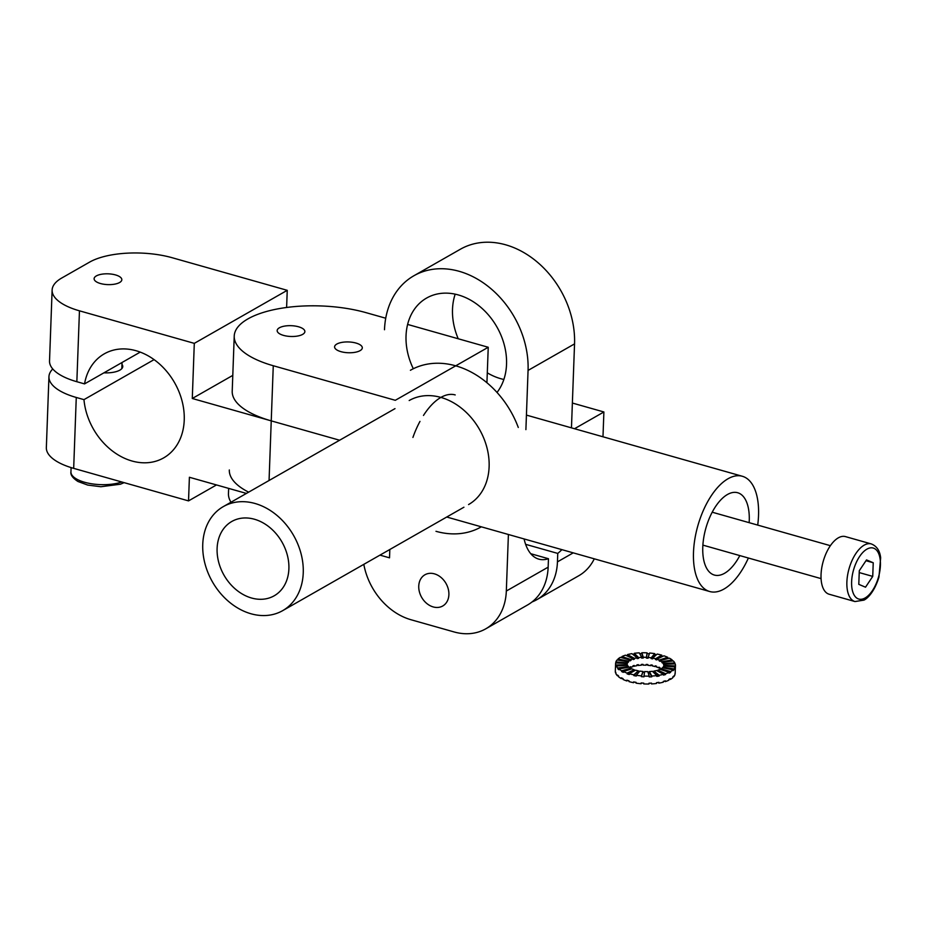 <?xml version="1.0" encoding="UTF-8"?>
<svg xmlns="http://www.w3.org/2000/svg" width="927" height="927" viewBox="0 0 927 927"><rect width="100%" height="100%" fill="white"/><g stroke="black" fill="none" stroke-linecap="round" stroke-linejoin="round"><path stroke-width="1.39" d="M286.617 307.474L287.243 290.325L172.387 257.787A59.896 23.302 2.1 0 0 89.618 262.109L61.727 278.03A59.896 23.302 2.1 0 0 52.121 290.07A59.896 23.302 2.1 0 0 79.455 310.823L194.299 343.361L192.283 398.494L271.24 420.87A85.562 33.291 -177.9 0 1 232.213 391.217L234.23 336.084A85.562 33.291 -177.9 0 1 279.409 308.587A85.562 33.291 -177.9 0 1 366.2 312.7L385.736 318.228L366.2 312.7A85.562 33.291 -177.9 0 0 279.409 308.587A85.562 33.291 -177.9 0 0 234.23 336.084A85.562 33.291 -177.9 0 0 273.268 365.736A85.562 33.291 -177.9 0 1 234.23 336.084L232.213 391.217A85.562 33.291 -177.9 0 0 271.24 420.87L339.618 440.232L271.24 420.87L269.062 480.499M52.121 290.07L49.525 360.951A59.896 23.302 2.1 0 0 76.848 381.715L84.542 383.894L140.232 352.109M84.542 383.894A59.896 46.732 60.3 0 1 104.299 353.836A59.896 46.732 60.3 0 1 174.577 382.689A59.896 46.732 60.3 0 1 163.673 457.88A59.896 46.732 60.3 0 1 113.569 451.855A59.896 46.732 60.3 0 1 83.963 399.641L154.079 359.63M83.963 399.641L76.269 397.463A59.896 23.302 -177.9 0 1 48.946 376.71A59.896 23.302 -177.9 0 1 52.769 368.958M48.946 376.71L46.35 447.59A59.896 23.302 2.1 0 0 73.673 468.355L188.529 500.893L216.489 484.937M246.42 493.419L189.398 477.266L188.529 500.893M192.283 398.494L232.793 375.377M287.243 290.325L194.299 343.361M121.97 364.357A17.972 6.987 -177.9 0 1 122.758 366.524A17.972 6.987 -177.9 0 1 119.873 370.128A17.972 6.987 -177.9 0 1 103.94 372.828M115.504 274.925A13.87 5.4 2.1 0 0 96.338 275.922A13.87 5.4 2.1 0 0 94.114 278.714A13.87 5.4 2.1 0 0 107.775 284.612A13.87 5.4 2.1 0 0 121.831 279.734A13.87 5.4 2.1 0 0 115.504 274.925M230.985 502.225A85.562 33.291 -177.9 0 1 228.459 493.604L228.645 488.378M248.645 492.156A85.562 33.291 -177.9 0 1 229.317 469.977M279.386 327.787A13.87 5.4 -177.9 0 1 295.041 326.037A13.87 5.4 -177.9 0 1 304.879 331.588A13.87 5.4 -177.9 0 1 290.823 336.478A13.87 5.4 -177.9 0 1 277.161 330.568A13.87 5.4 -177.9 0 1 279.386 327.787A13.87 5.4 -177.9 0 1 295.041 326.037A13.87 5.4 -177.9 0 1 304.879 331.588A13.87 5.4 -177.9 0 1 290.823 336.478A13.87 5.4 -177.9 0 1 277.161 330.568A13.87 5.4 -177.9 0 1 279.386 327.787M336.814 344.056A13.87 5.4 -177.9 0 1 352.469 342.306A13.87 5.4 -177.9 0 1 362.306 347.857A13.87 5.4 -177.9 0 1 348.251 352.747A13.87 5.4 -177.9 0 1 334.589 346.837A13.87 5.4 -177.9 0 1 336.814 344.056A13.87 5.4 -177.9 0 1 352.469 342.306A13.87 5.4 -177.9 0 1 362.306 347.857A13.87 5.4 -177.9 0 1 348.251 352.747A13.87 5.4 -177.9 0 1 334.589 346.837A13.87 5.4 -177.9 0 1 336.814 344.056M488.239 347.266L407.625 324.427L488.239 347.266L395.296 400.302L273.268 365.736L271.24 420.87L273.268 365.736L395.296 400.302L488.239 347.266L486.93 382.758L488.239 347.266M379.966 555.122L389.525 557.834L389.827 549.502L389.525 557.834L379.966 555.122M412.921 437.44A59.896 29.316 -74.2 0 1 419.977 421.391M423.477 415.447A59.896 29.316 -74.2 0 1 455.203 394.925M748.379 558.019A59.896 29.316 -74.2 0 1 709.688 591.519A59.896 29.316 -74.2 0 1 700.059 518.784A59.896 29.316 -74.2 0 1 742.342 476.269A59.896 29.316 -74.2 0 1 757.707 525.088M739.816 555.586A42.781 20.939 -74.2 0 1 714.346 575.053A42.781 20.939 -74.2 0 1 707.475 523.095A42.781 20.939 -74.2 0 1 737.672 492.735A42.781 20.939 -74.2 0 1 749.143 522.666M573.222 552.863L557.451 561.866A59.896 46.732 60.3 0 1 536.884 599.642A59.896 46.732 60.3 0 1 532.04 601.959M557.451 561.866L557.753 553.419A59.896 29.316 105.8 0 0 561.878 549.641M525.621 544.323L557.753 553.419M530.754 553.709L548.46 558.726L548.147 567.162L506.327 591.032A59.896 46.732 60.3 0 1 485.771 628.819A59.896 46.732 60.3 0 1 454.056 631.936L410.985 619.734A59.896 46.732 60.3 0 1 363.813 564.346M524.091 538.946A59.896 29.316 105.8 0 0 538.784 559.132A59.896 29.316 105.8 0 0 548.46 558.726M574.531 428.726L603.894 411.97L602.979 436.791M571.461 427.857L574.543 343.894L528.066 370.418L525.899 429.63M508.402 534.497L506.327 591.032M497.011 392.457A59.896 46.732 -119.7 0 0 501.53 336.571A59.896 46.732 -119.7 0 0 458.309 294.937A59.896 46.732 -119.7 0 0 426.605 298.054A59.896 46.732 -119.7 0 0 413.315 368.737M528.066 370.418A85.562 66.767 -119.7 0 0 490.082 287.973A85.562 66.767 -119.7 0 0 413.882 275.759A85.562 66.767 -119.7 0 0 384.496 329.745M503.859 379.467A59.896 46.732 60.3 0 1 500.731 378.691A59.896 46.732 60.3 0 1 487.301 372.839M458.216 338.761A59.896 46.732 60.3 0 1 455.18 294.16M603.894 411.97L572.365 403.036M485.771 628.819L527.59 604.949A59.896 46.732 -119.7 0 0 548.147 567.162M413.882 275.759L460.348 249.247A85.562 66.767 60.3 0 1 536.548 261.46A85.562 66.767 60.3 0 1 574.543 343.894M594.288 558.83A59.896 46.732 60.3 0 1 578.703 575.783L536.884 599.642M418.749 586.119A17.972 14.021 -119.7 0 0 426.721 603.431A17.972 14.021 -119.7 0 0 442.735 605.991A17.972 14.021 -119.7 0 0 448.251 588.969A17.972 14.021 -119.7 0 0 434.427 573.848A17.972 14.021 -119.7 0 0 424.914 574.786A17.972 14.021 -119.7 0 0 418.749 586.119M410.406 370.279A85.562 66.767 60.3 0 1 518.286 427.463M481.345 526.826A85.562 66.767 60.3 0 1 481.287 526.86A85.562 66.767 60.3 0 1 435.991 531.31M621.345 657.602A29.942 11.657 -177.9 0 1 621.89 657.336L621.924 656.548A29.942 11.657 -177.9 0 1 625.47 655.169L633.211 658.749A18.401 7.161 2.1 0 0 631.02 659.595L630.997 660.383A18.401 7.161 -177.9 0 0 630.07 660.858L630.093 660.07L620.406 657.324A29.942 11.657 -177.9 0 0 617.961 659.051L617.938 659.839A29.942 11.657 -177.9 0 0 617.683 660.07M626.49 655.644A29.942 11.657 -177.9 0 1 627.452 655.366L627.486 654.589A29.942 11.657 -177.9 0 1 631.901 653.639L637.162 657.811A18.401 7.161 2.1 0 0 634.45 658.39L634.416 659.178A18.401 7.161 2.1 0 0 633.176 659.537L633.211 658.749M632.724 654.288A29.942 11.657 -177.9 0 1 634.253 654.08L634.277 653.292A29.942 11.657 -177.9 0 1 639.271 652.851L641.681 657.324A18.401 7.161 2.1 0 0 638.622 657.591L638.587 658.379A18.401 7.161 2.1 0 0 637.127 658.599L637.162 657.811M639.676 653.616A29.942 11.657 -177.9 0 1 641.808 653.547L641.843 652.759A29.942 11.657 -177.9 0 1 647.058 652.851L647.023 653.639A29.942 11.657 -177.9 0 1 649.375 653.79M652.689 658.077L657.185 654.068A29.942 11.657 -177.9 0 1 661.797 655.169L661.762 655.957L655.493 659.537L655.516 658.749A18.401 7.161 2.1 0 0 652.689 658.077L652.666 658.865A18.401 7.161 2.1 0 0 651.16 658.599L651.183 657.811A18.401 7.161 2.1 0 0 648.066 657.428L649.653 653.025A29.942 11.657 -177.9 0 1 654.74 653.639L654.705 654.427A29.942 11.657 -177.9 0 1 656.455 654.729M661.762 655.957A29.942 11.657 -177.9 0 1 662.909 656.293M663.871 666.015L663.894 665.377A18.401 7.161 2.1 0 0 663.917 665.122A18.401 7.161 2.1 0 0 663.778 664.126L663.744 664.914A18.401 7.161 2.1 0 0 663.477 664.3L663.512 663.512A18.401 7.161 2.1 0 0 662.562 662.284L662.538 663.072A18.401 7.161 2.1 0 0 661.866 662.481L661.901 661.693A18.401 7.161 2.1 0 0 660.198 660.58L660.163 661.368A18.401 7.161 2.1 0 0 659.143 660.858L659.178 660.07A18.401 7.161 2.1 0 0 656.826 659.143L663.917 655.818A29.942 11.657 -177.9 0 1 667.741 657.324L667.718 658.112A29.942 11.657 -177.9 0 1 668.379 658.425M660.198 660.58L669.41 658.158A29.942 11.657 -177.9 0 1 672.179 659.966L672.145 660.754A29.942 11.657 -177.9 0 1 672.481 661.021M662.562 662.284L673.269 660.928A29.942 11.657 -177.9 0 1 674.798 662.921L674.763 663.709A29.942 11.657 -177.9 0 1 674.891 663.941M663.778 664.126L675.227 663.929A29.942 11.657 -177.9 0 1 675.459 665.54A29.942 11.657 -177.9 0 1 675.424 665.968L675.389 666.756A29.942 11.657 -177.9 0 1 675.146 667.764L675.169 666.976A29.942 11.657 -177.9 0 1 674.01 668.923L673.975 669.711A29.942 11.657 -177.9 0 1 673.072 670.638L673.095 669.85A29.942 11.657 -177.9 0 1 670.65 671.565L670.627 672.353A29.942 11.657 -177.9 0 1 669.109 673.129L669.143 672.342A29.942 11.657 -177.9 0 1 665.586 673.72L665.563 674.508A29.942 11.657 -177.9 0 1 663.547 675.099L663.581 674.311A29.942 11.657 -177.9 0 1 659.155 675.25L659.132 676.038A29.942 11.657 -177.9 0 1 656.756 676.386L656.779 675.598A29.942 11.657 -177.9 0 1 651.797 676.038L651.762 676.826A29.942 11.657 -177.9 0 1 649.19 676.919L649.224 676.131A29.942 11.657 -177.9 0 1 644.01 676.05L643.975 676.826A29.942 11.657 -177.9 0 1 641.38 676.652L641.403 675.864A29.942 11.657 -177.9 0 1 636.328 675.25L636.293 676.038A29.942 11.657 -177.9 0 1 633.848 675.609L633.871 674.821A29.942 11.657 -177.9 0 1 629.271 673.732L629.236 674.52A29.942 11.657 -177.9 0 1 627.104 673.859L627.139 673.072A29.942 11.657 -177.9 0 1 623.315 671.565L623.292 672.353A29.942 11.657 -177.9 0 1 621.623 671.519L621.658 670.731A29.942 11.657 -177.9 0 1 618.888 668.923L618.854 669.711A29.942 11.657 -177.9 0 1 617.764 668.749L617.799 667.973A29.942 11.657 -177.9 0 1 616.27 665.98L616.235 666.768A29.942 11.657 -177.9 0 1 615.806 665.748L615.829 664.96A29.942 11.657 -177.9 0 1 615.609 663.35A29.942 11.657 -177.9 0 1 615.644 662.921L627.173 663.512A18.401 7.161 2.1 0 0 627.15 663.778A18.401 7.161 2.1 0 0 627.289 664.763L627.266 665.401M615.783 662.932A29.942 11.657 -177.9 0 1 615.852 662.701L615.887 661.924A29.942 11.657 -177.9 0 1 617.058 659.978L628.043 661.704A18.401 7.161 2.1 0 0 627.324 662.898L627.289 663.686A18.401 7.161 2.1 0 0 627.162 664.172M675.459 665.54L675.169 673.419A29.942 11.657 -177.9 0 1 675.134 673.848L675.157 673.06A29.942 11.657 -177.9 0 1 674.914 674.068L674.891 674.856A29.942 11.657 -177.9 0 1 673.72 676.791L673.744 676.003A29.942 11.657 -177.9 0 1 672.84 676.93L672.805 677.718A29.942 11.657 -177.9 0 1 670.36 679.445L670.395 678.657A29.942 11.657 -177.9 0 1 668.877 679.433L668.854 680.221A29.942 11.657 -177.9 0 1 665.296 681.6L665.331 680.812A29.942 11.657 -177.9 0 1 663.315 681.403L663.292 682.191A29.942 11.657 -177.9 0 1 658.865 683.129L658.9 682.342A29.942 11.657 -177.9 0 1 656.525 682.689L656.49 683.477A29.942 11.657 -177.9 0 1 651.507 683.917L651.53 683.129A29.942 11.657 -177.9 0 1 648.958 683.222L648.935 684.01A29.942 11.657 -177.9 0 1 643.72 683.917L643.744 683.129A29.942 11.657 -177.9 0 1 641.148 682.956L641.113 683.744A29.942 11.657 -177.9 0 1 636.038 683.129L636.061 682.342A29.942 11.657 -177.9 0 1 633.616 681.913L633.581 682.701A29.942 11.657 -177.9 0 1 628.981 681.6L629.004 680.812A29.942 11.657 -177.9 0 1 626.872 680.163L626.849 680.951A29.942 11.657 -177.9 0 1 623.025 679.445L623.06 678.657A29.942 11.657 -177.9 0 1 621.391 677.822L621.368 678.61A29.942 11.657 -177.9 0 1 618.599 676.803L618.622 676.015A29.942 11.657 -177.9 0 1 617.533 675.053L617.509 675.841A29.942 11.657 -177.9 0 1 615.98 673.848L616.003 673.072A29.942 11.657 -177.9 0 1 615.574 672.052L615.54 672.84A29.942 11.657 -177.9 0 1 615.319 671.229L615.609 663.35M636.328 675.25L639.873 671.09A18.401 7.161 2.1 0 0 643.002 671.461L641.403 675.864M656.826 659.143L656.803 659.931A18.401 7.161 2.1 0 0 655.493 659.537M644.01 676.05L644.589 671.565A18.401 7.161 2.1 0 0 647.799 671.623L649.224 676.131M643.002 671.461L641.38 676.652M642.967 672.249A18.401 7.161 2.1 0 0 644.497 672.353M629.271 673.732L635.54 670.151A18.401 7.161 2.1 0 0 638.367 670.824L633.848 675.609M638.344 671.611A18.401 7.161 2.1 0 0 639.282 671.785M638.367 670.824L633.871 674.821M623.315 671.565L631.89 668.819A18.401 7.161 2.1 0 0 634.23 669.746L634.207 670.534L627.104 673.859M634.23 669.746L627.139 673.072M618.888 668.923L629.166 667.197A18.401 7.161 2.1 0 0 630.858 668.309L630.835 669.097L621.623 671.519M660.951 669.097A18.401 7.161 2.1 0 0 659.908 668.46L659.943 667.672A18.401 7.161 2.1 0 0 658.912 667.162L658.888 667.95A18.401 7.161 2.1 0 0 656.536 667.023L656.571 666.235A18.401 7.161 2.1 0 0 655.262 665.829L655.227 666.617L656.142 666.096M657.556 671.021A18.401 7.161 2.1 0 0 657.822 670.928L657.857 670.151A18.401 7.161 2.1 0 0 660.036 669.294L669.143 672.342M653.141 671.982A18.401 7.161 2.1 0 0 653.871 671.866L653.906 671.078A18.401 7.161 2.1 0 0 656.617 670.511L663.581 674.311M648.043 672.411A18.401 7.161 2.1 0 0 649.352 672.353L649.375 671.565A18.401 7.161 2.1 0 0 652.446 671.299L656.779 675.598M616.27 665.98L627.556 665.389A18.401 7.161 2.1 0 0 628.494 666.606L628.471 667.313M630.997 660.383L630.093 660.082A18.401 7.161 -177.9 0 0 628.599 661.136L628.564 661.924A18.401 7.161 2.1 0 0 628.008 662.492L628.043 661.704M648.066 657.428L648.031 658.216A18.401 7.161 2.1 0 0 646.432 658.112L646.467 657.324A18.401 7.161 2.1 0 0 643.268 657.266L643.234 658.054A18.401 7.161 2.1 0 0 641.658 658.112L641.681 657.324M655.227 666.617A18.401 7.161 2.1 0 0 652.399 665.945L652.434 665.157A18.401 7.161 2.1 0 0 650.928 664.902L650.893 665.679A18.401 7.161 2.1 0 0 647.776 665.308L647.799 664.52A18.401 7.161 2.1 0 0 646.212 664.416L646.177 665.204A18.401 7.161 2.1 0 0 642.979 665.146L643.002 664.358A18.401 7.161 2.1 0 0 641.426 664.416L641.391 665.204A18.401 7.161 2.1 0 0 638.332 665.47L638.355 664.682A18.401 7.161 2.1 0 0 636.895 664.902L636.872 665.69A18.401 7.161 2.1 0 0 634.161 666.27L634.184 665.482A18.401 7.161 2.1 0 0 632.944 665.841L632.921 666.629A18.401 7.161 2.1 0 0 630.742 667.475L630.766 666.687A18.401 7.161 2.1 0 0 629.839 667.162L629.815 667.672M663.002 667.869L663.025 667.197A18.401 7.161 2.1 0 0 663.744 666.003L675.169 666.976M660.939 669.595L660.963 668.819A18.401 7.161 2.1 0 0 662.469 667.764L673.095 669.85M650.893 665.679L651.484 664.983M657.857 670.151L665.586 673.72M661.055 669.642L670.627 672.353M670.65 671.565L660.963 668.819M673.975 669.711L665.98 668.448M674.01 668.923L663.025 667.197M675.389 666.756L668.518 666.409M675.424 665.968L663.894 665.377M674.763 663.709L667.996 664.056M674.798 662.921L663.512 663.512M672.145 660.754L664.555 662.029M662.562 662.365L661.866 662.481M672.179 659.966L661.901 661.693M667.718 658.112L659.143 660.858M667.741 657.324L659.178 660.07M641.113 683.744L641.391 682.979M653.906 671.078L659.155 675.25M654.705 654.427L651.16 658.599M651.507 683.917L651.09 683.153M630.742 667.475L629.839 667.173M665.296 681.6L664.288 681.136M670.36 679.445L669.421 679.178M673.72 676.791L673.095 676.698M659.862 667.637L658.888 667.95M649.352 672.353L651.762 676.826M618.286 675.748L617.509 675.841M657.822 670.928L665.563 674.508M633.581 682.701L634.323 682.052M642.979 665.146L642.724 664.358M623.037 665.621L615.806 665.748M627.289 664.763L615.829 664.96M634.253 654.08L638.587 658.379M634.277 653.292L638.622 657.591M646.177 665.204L646.281 664.416M634.161 666.27L633.222 665.748M654.74 653.639L651.183 657.811M630.858 668.309L621.658 670.731M622.388 678.344L621.368 678.61M647.023 653.639L646.432 658.112M647.058 652.851L646.467 657.324M661.797 655.169L655.516 658.749M627.486 654.589L634.45 658.39M622.515 663.268L615.852 662.701M653.871 671.866L659.132 676.038M638.332 665.47L637.637 664.786M641.843 652.759L643.268 657.266M627.452 655.366L634.416 659.178M626.478 667.649L617.764 668.749M621.89 657.336L629.978 660.036M628.599 661.136L617.961 659.051M641.808 653.547L643.234 658.054M658.865 683.129L658.043 682.481M628.494 666.606L617.799 667.973M627.857 680.476L626.849 680.951M627.324 662.898L615.887 661.924M621.924 656.548L631.02 659.595M625.053 661.229L617.938 659.839M649.375 671.565L651.797 676.038M858.796 584.358L865.517 587.197L872.736 576.397L873.234 562.759L866.513 559.92L859.294 570.719L858.796 584.358M859.225 572.573L872.736 576.397M871.299 543.929L845.459 536.606A29.942 14.658 105.8 0 0 823.199 561.426A29.942 14.658 105.8 0 0 829.132 594.23L854.984 601.553L863.941 600.128C867.139 598.691 874.219 592.411 878.947 577.15L880.65 557.811C879.874 550.719 876.757 546.096 871.299 543.929A29.942 14.658 105.8 0 0 849.039 568.749A29.942 14.658 105.8 0 0 854.984 601.553M865.98 560.708L873.234 562.759M409.189 400.534A59.896 46.732 60.3 0 1 479.468 429.386A59.896 46.732 60.3 0 1 468.564 504.566M202.746 544.392A59.896 46.732 60.3 0 1 223.314 506.605A59.896 46.732 60.3 0 1 293.592 535.458A59.896 46.732 60.3 0 1 282.689 610.638A59.896 46.732 60.3 0 1 229.34 602.098A59.896 46.732 60.3 0 1 202.746 544.392M217.103 548.46A42.781 33.384 60.3 0 1 231.796 521.472A42.781 33.384 60.3 0 1 281.993 542.075A42.781 33.384 60.3 0 1 274.207 595.783A42.781 33.384 60.3 0 1 236.095 589.676A42.781 33.384 60.3 0 1 217.103 548.46M79.455 310.823L76.848 381.715M76.269 397.463L73.673 468.355M121.773 481.982A29.942 11.657 -177.9 0 1 76.895 479.213A29.942 11.657 -177.9 0 1 70.939 471.889C70.371 474.856 72.712 478.065 77.972 481.495L87.706 485.064L100.881 486.733L120.406 484.218L124.114 482.643M865.111 597.973A26.524 12.99 105.8 0 0 878.935 554.23A26.524 12.99 105.8 0 0 853.987 568.471A26.524 12.99 105.8 0 0 865.111 597.973M121.819 368.622L122.04 362.492M70.939 471.889L71.101 467.59M446.733 517.023L709.688 591.519M526.432 415.099L742.342 476.269M830.383 545.679L712.214 512.202M821.055 578.61L702.886 545.122M394.995 408.633L223.314 506.605M463.917 507.22L282.689 610.638"/></g></svg>
